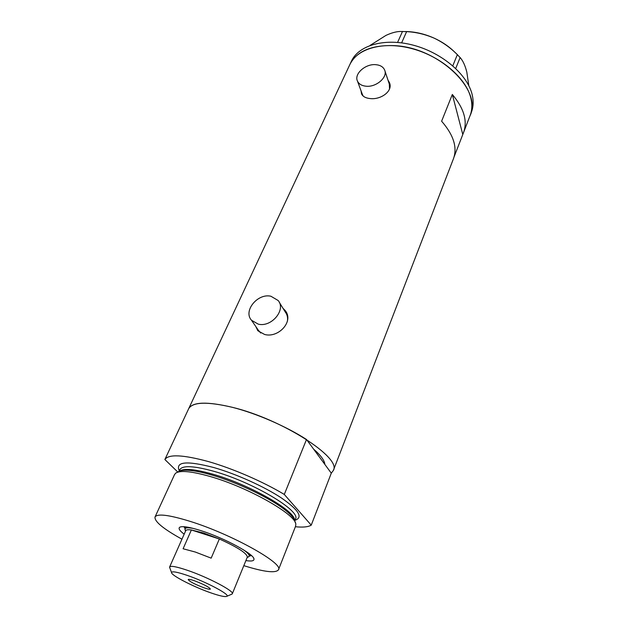 <?xml version="1.0" encoding="UTF-8"?>
<svg xmlns="http://www.w3.org/2000/svg" width="628" height="628" viewBox="0 0 628 628"><rect width="100%" height="100%" fill="white"/><g stroke="black" fill="none" stroke-linecap="round" stroke-linejoin="round"><path stroke-width="0.94" d="M375.803 64.684C365.504 63.593 353.847 73.971 357.465 81.098C358.886 84.066 361.744 85.769 366.046 86.217C376.251 87.418 388.01 77.142 384.642 70.038C383.237 66.882 380.285 65.092 375.803 64.684M362.278 94.169L363.18 96.068M270.919 296.243C257.621 293.001 242.887 311.08 251.545 320.296L258.281 324.15C271.437 327.565 286.274 309.777 278.188 300.537L270.919 296.243M258.132 329.936L260.699 333.036M361.037 90.809L361.54 93.902C362.851 96.571 365.716 98.125 370.127 98.557C380.694 99.97 393.309 91.146 389.462 82.637L388.002 80.141M389.807 83.705L388.504 81.671M255.8 326.529L257.849 330.736L264.6 334.465C278.353 338.351 294.296 321.355 285.159 310.507L282.953 308.23M286.18 312.1L283.895 309.745M306.503 439.49L284.296 494.448C263.108 481.684 232.831 468.559 208.41 461.564C182.991 454.696 168.485 454.02 164.874 459.523L188.73 408.585C192.89 401.857 207.523 401.465 232.627 407.384C256.711 413.538 286.164 426.341 306.503 439.49L313.6 449.122C320.712 455.261 324.48 460.379 324.888 464.469C324.48 460.379 320.712 455.261 313.6 449.122L331.294 473.167L311.237 525.149C308.277 526.978 302.994 527.512 295.388 526.735M470.144 115.434L471.322 112.381C473.394 107.09 473.693 101.257 472.225 94.883C467.719 74.944 442.701 53.145 414.056 45.389C385.411 37.515 358.949 44.941 351.507 61.026L349.977 64.284C356.83 51.206 371.438 44.98 393.803 45.616C438.273 47.037 482.908 90.212 470.027 115.74C472.091 110.465 472.389 104.648 470.906 98.29C466.353 78.39 441.272 56.598 412.572 48.803C383.881 40.891 357.395 48.254 349.977 64.284L188.73 408.585C192.71 401.841 207.146 401.394 232.054 407.242C281.901 419.088 342.119 457.977 333.303 470.545L331.294 473.167M454.099 156.851L463.488 132.72C467.742 121.126 464.021 108.377 452.325 94.467L441.617 121.212C453.62 135.02 457.553 147.556 453.424 158.821L333.366 470.388M452.325 94.467L462.757 134.392M256.499 327.549L257.684 330.54M287.381 321.246C287.969 317.792 287.318 314.785 285.426 312.226L279.24 302.241M361.398 91.79L361.642 94.122M389.541 88.87L389.313 84.105L384.893 70.783M351.507 61.026L351.319 61.426M370.033 45.452L385.914 35.427C391.111 33.001 395.758 31.683 399.863 31.471L406.614 31.628C415.94 32.106 425.117 34.281 434.129 38.143C442.866 42.312 450.606 47.806 457.349 54.644L460.379 57.847C463.072 61.002 465.222 65.752 466.816 72.094L468.818 85.675M397.595 42.398L402.501 31.408M452.804 65.807L457.349 54.644M406.614 31.628L401.637 42.845M460.128 57.541L455.716 68.452M405.366 31.533C414.927 31.651 424.512 33.849 434.129 38.143C442.348 41.919 449.365 46.723 455.159 52.556M184.169 534.177C179.608 530.715 178.132 528.399 179.734 527.23C182.332 525.879 189.342 527.002 200.779 530.589C224.055 537.866 254.246 554.179 253.987 559.053C254.167 560.961 251.467 561.471 245.893 560.576M249.245 556.094L251.443 555.56M177.041 472.405L178.344 471.722C180.715 470.097 185.598 469.775 192.984 470.765C198.275 471.502 204.461 472.9 211.55 474.949C237.423 482.312 271.288 498.624 285.858 510.564C291.588 515.203 294.642 518.924 295.019 521.727L295.333 522.826M278.487 569.729L295.6 526.193L295.804 524.466C296.597 514.803 247.95 487.1 209.909 476.432C191.783 471.33 180.417 470.199 175.824 473.049L174.592 474.493M243.821 565.655C264.113 571.975 275.661 573.364 278.455 569.816C284.162 563.591 231.402 534.106 190.017 521.326C169.097 514.897 157.44 513.429 155.053 516.93C154.229 521.366 163.186 528.784 181.947 539.193M164.874 459.523L177.779 472.02M284.296 494.448L311.237 525.149M183.949 526.696L185.087 528.658M187.325 575.421C177.182 571.982 171.923 571.04 171.562 572.587C171.122 575.358 193.518 586.858 210.655 592.793C219.816 595.972 225.224 597.142 226.881 596.294C230.445 594.732 206.212 581.842 187.325 575.421M169.85 567.947L169.646 566.935C170.753 565.561 176.672 566.684 187.403 570.303C208.001 577.25 234.707 591.333 232.297 593.79L231.512 594.292M203.912 587.769C207.805 589.103 209.964 589.535 210.396 589.064C209.14 587.117 203.857 584.362 194.562 580.806C190.716 579.487 188.588 579.071 188.18 579.542C189.46 581.497 194.696 584.236 203.912 587.769M232.313 593.75L247.322 557.099C247.047 553.354 237.714 547.318 219.337 538.989L211.173 558.143L195.332 552.043L183.093 548.762L191.383 529.961C188.07 529.522 186.178 529.765 185.715 530.691L185.692 530.746M203.598 533.015L191.383 529.961L219.337 538.989L203.598 533.015M185.284 530.401L185.017 528.815C185.668 527.606 188.565 527.504 193.714 528.517M243.374 549.751C247.73 552.821 249.654 555.003 249.159 556.306L247.934 557.138M179.694 471.031C184.051 468.158 194.994 469.179 212.515 474.085C248.853 484.212 295.239 510.697 294.556 520.117M179.294 470.843C175.11 461.58 186.626 460.481 213.842 467.554C236.199 473.936 264.333 486.622 281.525 498.035C298.873 510.14 303.355 517.558 294.972 520.274M295.38 519.246L295.435 519.105C301.534 511.2 252.911 482.092 213.763 471.275C193.895 465.819 182.607 465.254 179.875 469.571L179.82 469.705M357.465 81.098L362.56 94.938M251.545 320.296L259.301 331.663M389.745 83.493L389.462 82.637M285.991 311.849L285.159 310.507M463.597 132.422L470.027 115.74M253.547 557.962L253.987 559.053M155.053 516.93L174.655 474.36M179.09 471.283L179.734 469.877M294.791 520.738L295.435 519.105M209.666 473.276L209.218 474.289L209.666 473.276M180.668 526.861L179.734 527.23M171.562 572.587L169.591 567.249M169.646 566.935L185.715 530.691M185.543 531.084L184.93 529.483M185.017 528.815L185.872 526.892M249.175 556.259L249.975 554.304M247.173 557.46L248.704 556.816M226.881 596.294L232.093 594.041"/></g></svg>
